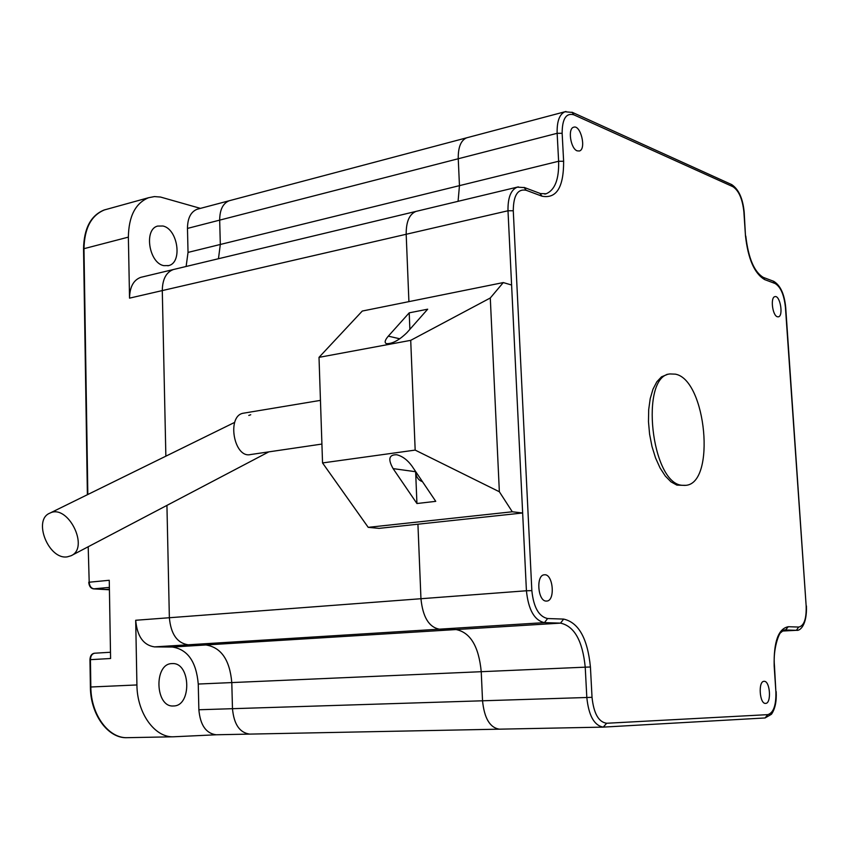 <?xml version="1.0" encoding="UTF-8"?>
<svg xmlns="http://www.w3.org/2000/svg" width="849" height="849" viewBox="0 0 849 849"><rect width="100%" height="100%" fill="white"/><g stroke="black" fill="none" stroke-linecap="round" stroke-linejoin="round"><path stroke-width="1.27" d="M141.857 277.082L140.711 277.358C133.473 280.085 129.748 287.015 129.536 298.148L128.369 237.126C128.719 216.304 135.447 203.166 148.564 197.721L154.412 196.586L160.503 197.042L200.438 208.376M163.825 265.652C149 263.105 143.693 229.389 157.596 226.078L162.955 226.004C177.834 229.039 182.715 262.468 168.749 265.578L163.825 265.652M249.829 734.098L249.765 734.109C239.673 732.772 233.91 724.303 232.477 708.692L231.788 682.575C229.792 659.938 221.175 647.405 205.925 644.964L188.138 644.794L154.476 646.885C143.417 645.208 137.156 636.336 135.691 620.269L136.922 684.952C137.05 713.171 154.805 737.77 173.557 736.783L216.368 734.767M136.922 684.952L90.843 687C90.864 714.593 108.619 738.641 127.477 737.675C108.619 738.641 90.864 714.593 90.843 687L90.419 659.673C90.61 655.895 92.042 653.741 94.706 653.21L110.487 652.255L94.706 653.21C92.042 653.741 90.61 655.895 90.419 659.673L90.387 687.021C90.408 714.603 108.163 738.651 127.032 737.685L127.329 737.675M88.2 546.767L89.198 582.212C89.548 586.118 91.119 588.315 93.921 588.824L109.415 589.652L93.921 588.824C91.119 588.315 89.548 586.118 89.198 582.212L109.256 580.281L110.593 658.506L89.962 659.694L90.387 687.021M250.094 734.098L249.765 734.109C239.673 732.772 233.91 724.303 232.477 708.692L231.788 682.575C229.792 659.938 221.175 647.405 205.925 644.964L188.138 644.794C177.123 643.075 170.872 634.054 169.365 617.732L166.935 505.452L169.365 617.732L420.955 598.725C422.781 616.979 428.904 627.135 439.326 629.173C428.904 627.135 422.781 616.979 420.955 598.725L417.931 524.204L420.955 598.725L526.422 590.766L507.999 210.764L406.183 234.271L408.91 301.628L406.183 234.271C406.077 221.738 409.377 214.107 416.063 211.38L417.124 211.125L416.063 211.38C409.377 214.107 406.077 221.738 406.183 234.271L162.286 290.581L165.863 456.168L162.286 290.581C162.467 279.279 166.16 272.264 173.345 269.536C166.16 272.264 162.467 279.279 162.286 290.581L129.536 298.148M87.829 494.489L83.977 248.693C84.412 228.285 91.236 215.359 104.448 209.926C91.236 215.359 84.412 228.285 83.977 248.693L87.829 494.489M106.932 209.236L104.448 209.926L106.932 209.236M172.496 663.578L171.933 663.6C153.616 663.536 155.155 707.684 173.483 705.965C191.863 706.251 190.77 662.56 172.496 663.578M230.249 200.47L229.198 200.746C222.937 203.314 219.764 209.767 219.679 220.124L220.315 244.47L218.458 258.722L220.315 244.47L219.679 220.124C219.764 209.767 222.937 203.314 229.198 200.746L230.249 200.47M174.48 269.26L173.345 269.536L174.48 269.26M154.476 646.885L172.358 647.034C187.682 649.411 196.31 661.742 198.252 684.039L198.868 709.753C200.258 725.12 206.031 733.462 216.177 734.767L216.516 734.756M186.122 266.48L188.032 252.408L187.47 228.413C187.576 218.204 190.792 211.815 197.106 209.257L198.167 208.971M172.358 647.034L456.051 629.555L439.326 629.173L456.051 629.555C470.41 632.441 478.804 646.492 481.234 671.697L482.54 700.786L481.234 671.697C478.804 646.492 470.41 632.441 456.051 629.555L560.542 623.124L544.453 622.635L188.138 644.794C177.123 643.075 170.872 634.054 169.365 617.732L135.691 620.269M499.658 729.153L499.339 729.164C489.884 727.657 484.28 718.19 482.54 700.786C484.28 718.19 489.884 727.657 499.339 729.164L499.403 729.164M467.619 137.559L466.642 137.814C460.858 140.35 458.067 147.323 458.248 158.742L459.458 185.644L458.078 201.319L459.458 185.644L458.248 158.742C458.067 147.323 460.858 140.35 466.642 137.814L467.619 137.559M546.236 601.081L546.714 601.071C555.596 600.912 553.07 573.33 544.315 574.805C535.815 574.932 537.725 601.357 546.236 601.081M765.575 703.396C771.699 703.641 770.128 680.59 764.089 681.333C757.998 680.983 759.505 704.108 765.543 703.396L765.575 703.396M777.376 316.762L778.363 316.836C783.712 316.199 780.125 295.017 774.946 296.641C770.202 297.129 772.42 315.595 777.376 316.762M577.161 150.846L579.368 151.005C586.648 149.265 580.62 124.315 573.595 127.244C567.567 128.581 570.602 148.681 577.161 150.846M319.012 357.355L322.546 462.938L415.172 450.097L410.714 340.343L319.012 357.355L362.279 311.052L503.287 282.568L490.287 297.988L499.361 491.762L512.297 511.777L368.211 527.346L379.079 528.365L522.655 512.987L512.297 511.777M503.287 282.568L511.597 285.02L522.655 512.987M368.211 527.346L322.546 462.938M416.933 503.521L435.749 501.345L411.988 466.122C407.573 460.02 402.522 456.242 396.812 454.767C388.98 454.502 387.738 459.118 393.108 468.616L416.933 503.521L415.639 471.726C416.084 476.936 418.366 480.247 422.484 481.68M499.361 491.762L415.172 450.097M388.322 336.14C384.926 340.088 384.279 342.593 386.359 343.654C392.238 343.951 399.115 340.269 406.979 332.617L427.684 309.195L409.207 312.846L388.322 336.14L399.783 338.804M410.714 340.343L490.287 297.988M409.876 329.338L409.207 312.846M321.92 444.059L250.529 454.555C233.825 458.704 226.386 415.575 243.419 413.198L244.066 413.081M248.778 415.448L250.742 414.737M268.815 451.87L71.443 555.554M67.294 556.848C48.658 560.043 32.549 519.853 49.858 513.146C67.814 503.51 89.867 547.69 71.136 555.724L67.294 556.848M105.467 209.607L104.013 210.043C90.801 215.487 83.966 228.402 83.542 248.799L87.383 494.712M109.415 589.79L93.464 588.866C90.663 588.357 89.092 586.16 88.752 582.255M127.637 737.675L127.032 737.685M89.962 659.694C90.153 655.916 91.586 653.762 94.26 653.242L94.515 653.231M682.14 485.288C651.236 483.686 639.562 376.224 669.903 373.942L675.401 374.154C706.272 379.694 716.1 483.474 685.716 485.341L682.14 485.288M667.749 374.282L661.509 376.829L656.808 381.827L652.977 389.213L650.217 398.637L648.689 409.653L648.477 421.72L649.591 434.2L651.99 446.478L655.534 457.919L660.055 467.937L665.298 476.045L670.997 481.85L676.876 485.108L685.122 485.405M128.369 237.126L83.542 248.799M109.372 587.391L93.464 588.866M106.613 589.418L109.404 589.164M603.777 727.084L765.066 717.957L603.268 727.115C594.183 725.513 588.697 715.643 586.818 697.496L198.868 709.753M592.029 697.326C593.727 713.447 598.598 722.096 606.653 723.263L767.74 714.646C773.524 712.937 776.23 705.264 775.88 691.617L774.171 665.987C773.651 641.77 778.342 628.674 788.265 626.711L798.697 627.061C804.056 625.925 806.539 618.889 806.157 605.942L785.431 307.253C784.051 294.699 780.602 286.782 775.084 283.502L764.684 279.608C754.474 273.601 748.075 258.998 745.475 235.799L743.883 211.879C742.482 198.995 738.832 190.601 732.91 186.695L573.818 114.806C566.081 112.715 562.187 118.881 562.144 133.314L563.63 161.257C563.725 187.268 556.519 198.91 542.023 196.204L526.2 190.282C517.72 188.595 513.412 195.419 513.274 210.754L531.845 590.628C533.575 607.3 538.828 616.607 547.594 618.539L563.651 619.091C578.647 622.487 587.572 638.459 590.426 667.006L592.029 697.326L586.818 697.496L585.226 667.165L198.252 684.039M188.032 252.408L558.621 161.257L557.146 133.304L187.47 228.413M784.593 630.043L784.954 630C784.635 629.555 783.309 630.372 780.963 632.473C779.286 632.473 772.76 648.816 774.468 665.998L774.171 665.987M782.449 631.04L795.991 630.308L785.537 629.99L788.265 626.711M544.782 194.092L546.172 193.763C554.959 190.017 559.109 179.181 558.621 161.257L563.63 161.257M590.426 667.006L585.226 667.165C582.594 640.878 574.37 626.201 560.542 623.124L563.651 619.091M547.594 618.539L544.453 622.635C534.414 620.449 528.396 609.826 526.422 590.766L531.845 590.628M562.144 133.314L557.146 133.304C556.838 121.439 559.438 114.254 564.946 111.76L565.975 111.495M513.274 210.754L507.999 210.764C507.766 197.721 510.843 189.847 517.253 187.141L518.368 186.876M782.428 631.051L796.383 630.308L798.697 627.061M732.91 186.695L731.201 184.371M573.818 114.806L571.993 112.206M197.106 209.257L564.946 111.76L572.555 112.461L731.721 184.604C738.704 189.316 742.854 198.486 744.18 212.133L745.475 235.799M762.784 277.198L764.684 279.608M773.195 281.115L775.084 283.502M542.023 196.204L539.932 193.36M526.2 190.282L524.098 187.406M745.783 236.043C748.372 258.181 754.209 271.956 763.283 277.39L773.694 281.306C780.433 285.391 784.434 294.104 785.696 307.444L806.157 605.942M774.468 665.998L775.88 691.617M776.177 691.606C776.697 701.391 775.126 708.947 771.444 714.264L765.066 717.957L767.74 714.646M216.177 734.767L603.268 727.115L606.653 723.263M393.108 468.616L415.639 471.726M168.749 265.578L167.879 265.79M173.557 736.783L127.477 737.675M148.564 197.721L104.013 210.043M140.711 277.358L517.253 187.141L524.661 187.618L540.484 193.572L546.172 193.763M806.423 605.984C807.134 625.087 799.981 631.253 796.383 630.308M387.155 343.834L386.359 343.654M243.419 413.198L320.455 400.378M234.695 422.367L49.858 513.146M666.847 374.42L669.903 373.942"/></g></svg>
